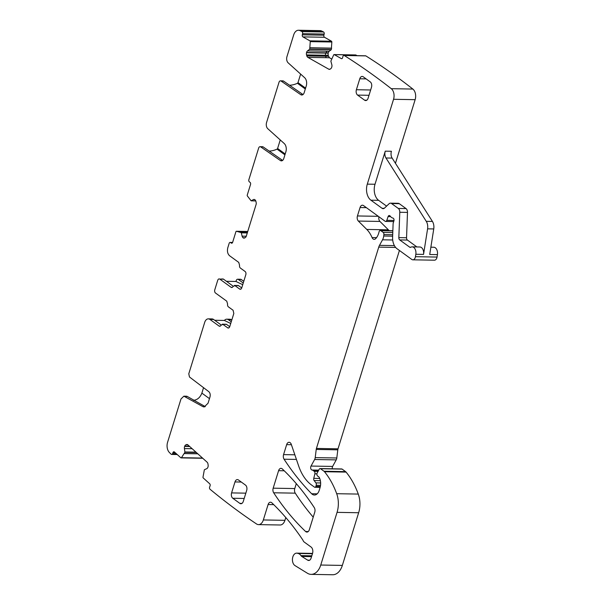<?xml version="1.0" encoding="UTF-8"?>
<svg xmlns="http://www.w3.org/2000/svg" width="605" height="605" viewBox="0 0 605 605"><rect width="100%" height="100%" fill="white"/><g stroke="black" fill="none" stroke-linecap="round" stroke-linejoin="round"><path stroke-width="0.91" d="M177.235 454.536L171.661 454.438A1.611 1.036 -89 0 1 171.154 454.219A985.726 635.159 -89 0 1 169.423 452.517A8.069 5.195 -89 0 1 167.577 442.293L180.986 398.975L183.875 396.177L202.819 406.59L205.284 406.636L187.368 396.509A4.84 3.116 91 0 0 186.348 396.214L183.875 396.177M209.466 398.627L201.873 393.114C200.134 397.545 197.321 399.95 193.441 400.321M201.873 393.114L203.552 387.676M202.819 406.59L204.18 406.976L208.037 403.24L209.973 396.993C210.517 394.702 210.132 392.925 208.808 391.669L189.478 376.991L188.783 373.792L204.702 322.359A6.05 3.902 -89 0 1 208.317 318.858A6.05 3.902 -89 0 1 209.912 319.417L219.04 326.05A2.42 1.558 -89 0 0 219.675 326.269A2.42 1.558 -89 0 0 220.991 325.225L222.935 324.401L227.662 327.827L228.94 327.849M231.798 320.015L231.503 319.795A6.05 3.902 -89 0 0 229.908 319.236L226.822 319.183A6.05 3.902 -89 0 0 224.379 320.446L214.699 320.272M221.135 324.945L213.61 319.485A6.05 3.902 -89 0 0 212.022 318.926L208.317 318.858M231.503 319.795L228.418 319.743A6.05 3.902 -89 0 0 226.822 319.183M242.726 284.69L235.965 281.469L236.23 280.614A2.42 1.558 91 0 1 237.674 279.215L240.76 279.268L243.8 281.234M331.313 49.565L329.763 49.769L331.313 49.565L331.835 42.01A0.809 0.522 -89 0 0 331.502 41.223L324.492 37.26A1.611 1.036 -89 0 1 323.894 35.188L324.167 34.054A1.611 1.036 -89 0 0 323.569 31.989A985.726 635.159 -89 0 0 321.61 31.006A8.069 5.195 -89 0 0 320.09 30.628L298.499 30.25A8.069 5.195 -89 0 0 293.682 34.916L286.959 56.628A4.84 3.116 -89 0 0 288.169 62.86L304.625 77.69A6.451 4.159 -89 0 1 306.243 86.001L304.179 92.671A4.031 2.601 -89 0 1 301.766 95.008A4.031 2.601 -89 0 1 300.745 94.66L281.091 81.04A2.42 1.558 -89 0 0 280.478 80.836A2.42 1.558 -89 0 0 279.034 82.235L266.578 122.475A4.84 3.116 -89 0 0 267.788 128.714L284.244 143.536A6.451 4.159 -89 0 1 285.855 151.847L283.79 158.518A4.031 2.601 -89 0 1 281.385 160.854A4.031 2.601 -89 0 1 280.365 160.506L260.71 146.894A2.42 1.558 -89 0 0 260.097 146.682A2.42 1.558 -89 0 0 258.653 148.081L248.867 179.693A1.611 1.036 -89 0 0 249.351 181.833L250.054 182.339A1.611 1.036 -89 0 1 250.53 184.487L247.263 195.037A0.809 0.522 -89 0 0 247.377 195.967L251.098 200.799L253.434 199.605A2.821 1.823 -89 0 1 254.077 199.438A2.821 1.823 -89 0 1 254.826 199.695L254.985 199.816A2.821 1.823 -89 0 1 255.915 201.404L256.142 202.425A2.821 1.823 -89 0 1 256.066 204.581L246.303 236.116A2.821 1.823 -89 0 1 245.259 237.584L244.601 237.954A2.821 1.823 -89 0 1 243.951 238.128A2.821 1.823 -89 0 1 243.21 237.863L243.044 237.742A2.821 1.823 -89 0 1 242.121 236.154L241.244 232.623L236.449 231.269A0.809 0.522 -89 0 0 235.905 231.73L232.645 242.287A1.611 1.036 -89 0 1 231.677 243.218A1.611 1.036 -89 0 1 231.254 243.066L230.55 242.56A1.611 1.036 -89 0 0 230.127 242.408A1.611 1.036 -89 0 0 229.159 243.346L227.805 247.732C226.981 251.219 227.586 253.896 229.613 255.771L238.741 262.396L239.557 265.232A2.42 1.558 -89 0 0 240.374 268.06L245.101 271.486A2.42 1.558 -89 0 1 245.819 274.7L241.743 287.874A2.42 1.558 -89 0 1 240.298 289.273A2.42 1.558 -89 0 1 239.663 289.046L234.982 285.651L233.031 286.475A2.42 1.558 -89 0 1 231.715 287.526A2.42 1.558 -89 0 1 231.08 287.299L219.804 279.117L223.51 279.177L233.175 286.195M331.177 49.791L329.105 51.281L328.152 52.877L328.129 55.297L329.43 57.74L331.608 58.972M357.018 55.645L355.876 55.002A0.809 0.522 -89 0 0 355.536 54.994M395.451 163.305L415.143 99.674A8.069 5.195 -89 0 0 412.867 89.064A985.726 635.159 -89 0 0 365.851 55.887A1.611 1.036 -89 0 0 365.503 55.796L343.92 55.418A1.611 1.036 -89 0 0 342.914 56.477L342.642 57.619A1.611 1.036 -89 0 1 341.636 58.677A1.611 1.036 -89 0 1 341.296 58.587L334.285 54.624A0.809 0.522 -89 0 0 333.695 54.881L330.859 61.135L331.797 64.622A2.821 1.823 -89 0 1 331.835 66.784L331.767 67.049A2.821 1.823 -89 0 1 330.814 68.645L330.179 69.106A2.821 1.823 -89 0 1 329.385 69.371A2.821 1.823 -89 0 1 328.787 69.204L307.839 57.362A2.821 1.823 -89 0 1 306.826 55.902L306.538 54.919A2.821 1.823 -89 0 1 306.501 52.764L306.561 52.499A2.821 1.823 -89 0 1 307.522 50.903L309.722 49.187L310.252 41.632A0.809 0.522 -89 0 0 309.911 40.845L302.901 36.882A1.611 1.036 -89 0 1 302.303 34.81L302.576 33.676A1.611 1.036 -89 0 0 301.978 31.611A985.726 635.159 -89 0 0 300.019 30.628A8.069 5.195 -89 0 0 298.499 30.25M378.314 216.318L357.442 215.955L360.051 207.538A4.031 2.601 -89 0 1 362.455 205.208A4.031 2.601 -89 0 1 363.522 205.579L385.098 221.249A2.019 1.301 -89 0 0 385.627 221.438A2.019 1.301 -89 0 0 386.807 220.341L388.085 216.605A2.019 1.301 -89 0 1 389.265 215.509A2.019 1.301 -89 0 1 390.18 216.129A4.031 2.601 -89 0 0 390.943 216.983L391.934 217.694A4.031 2.601 -89 0 0 392.849 218.065A2.019 1.301 -89 0 1 393.908 220.923L393.227 223.116A2.019 1.301 -89 0 0 393.106 223.88L392.607 237.213A12.1 7.797 -89 0 0 396.993 248.7L411.793 259.447A4.031 2.601 -89 0 0 412.852 259.817L434.443 260.195A4.031 2.601 -89 0 0 437.037 257.065L437.423 254.637A6.05 3.902 -89 0 0 433.74 247.233L430.866 247.188M378.919 216.764A4.031 2.601 -89 0 0 379.948 221.438L388.372 229.817L366.781 229.439A28.238 18.195 -89 0 1 372.06 237.561A4.031 2.601 -89 0 0 374.17 239.353A4.031 2.601 -89 0 0 375.644 238.688A12.909 8.319 -89 0 0 379.04 231.904A2.019 1.301 -89 0 1 380.303 230.505A2.019 1.301 -89 0 1 380.832 230.694L383.177 232.396A2.019 1.301 -89 0 1 383.888 234.574L383.714 236.018A8.069 5.195 -89 0 1 382.541 239.807L379.494 245.35A8.069 5.195 -89 0 0 378.745 247.127L316.43 448.441A4.031 2.601 -89 0 0 316.218 449.447L315.213 457.614A4.031 2.601 -89 0 1 314.63 459.505L311.03 466.062A2.42 1.558 -89 0 0 310.758 468.55A2.42 1.558 -89 0 0 312.059 470.024A4.031 2.601 -89 0 1 312.944 470.387L314.222 471.318A2.019 1.301 -89 0 1 314.872 473.828L313.768 478.351A2.019 1.301 -89 0 0 314.139 480.582L315.886 482.881A2.019 1.301 -89 0 1 316.203 485.278L315.87 486.359A1.611 1.036 -89 0 1 314.91 487.29A1.611 1.036 -89 0 1 314.479 487.138L311.53 484.998A44.369 28.594 -89 0 1 298.658 465.986L291.3 444.395A4.031 2.601 -89 0 0 289.069 442.293A4.031 2.601 -89 0 0 286.657 444.63L283.563 454.62A4.031 2.601 -89 0 0 284.063 459.21A282.369 181.946 -89 0 0 311.643 493.733A8.069 5.195 -89 0 0 314.396 495.026A8.069 5.195 -89 0 0 319.221 490.36L320.03 487.736A9.68 6.239 -89 0 0 319.243 477.413A2.019 1.301 -89 0 0 318.805 476.884L317.633 476.037A2.019 1.301 -89 0 1 317.217 472.913L319.281 469.147A1.611 1.036 -89 0 1 320.098 468.572A1.611 1.036 -89 0 1 320.521 468.724L324 471.242A4.031 2.601 -89 0 1 324.492 471.719A76.646 49.383 -89 0 1 336.69 493.703A20.169 12.992 -89 0 1 337.061 512.359L320.748 565.032A16.138 10.398 -89 0 1 311.106 574.372A16.138 10.398 -89 0 1 307.423 573.245L294.998 565.592A6.451 4.159 -89 0 1 292.517 558.347A6.451 4.159 -89 0 1 296.7 553.136A6.451 4.159 -89 0 1 297.637 553.318A8.069 5.195 -89 0 0 298.121 553.462A8.069 5.195 -89 0 1 300.957 555.624A4.031 2.601 -89 0 0 301.774 556.456L307.733 560.185A4.031 2.601 -89 0 0 308.663 560.472A4.031 2.601 -89 0 0 311.076 558.143L312.528 553.454A4.84 3.116 -89 0 0 311.076 547.026L304.202 542.035A4.031 2.601 -89 0 1 303.203 540.749A8.069 5.195 -89 0 0 302.568 539.607A293.659 189.221 -89 0 0 271.834 502.808A4.031 2.601 -89 0 0 270.518 502.218A4.031 2.601 -89 0 0 268.106 504.547L263.341 519.952A8.069 5.195 -89 0 1 258.516 524.618A8.069 5.195 -89 0 1 256.535 523.968A986.301 635.53 -89 0 1 256.391 523.87A985.726 635.159 -89 0 1 210.003 489.218A1.611 1.036 -89 0 1 209.64 487.017L210.041 485.966A1.611 1.036 -89 0 0 209.685 483.766L203.242 477.965A0.809 0.522 -89 0 1 203 477.095L204.361 469.775L206.721 468.671A2.821 1.823 -89 0 0 207.833 467.355L207.931 467.113A2.821 1.823 -89 0 0 208.128 464.965L207.961 463.922A2.821 1.823 -89 0 0 207.129 462.212L187.883 444.872A2.821 1.823 -89 0 0 186.998 444.493A2.821 1.823 -89 0 0 186.506 444.592L185.826 444.872A2.821 1.823 -89 0 0 184.714 446.195L184.616 446.437A2.821 1.823 -89 0 0 184.419 448.585L184.941 452.275L181.455 457.69A0.809 0.522 -89 0 1 180.85 457.788L174.406 451.988A1.611 1.036 -89 0 0 173.9 451.769A1.611 1.036 -89 0 0 172.977 452.578L172.584 453.629A1.611 1.036 -89 0 1 171.661 454.438M389.166 230.664A28.238 18.195 -89 0 0 388.372 229.817M332.319 468.784A2.42 1.558 -89 0 1 332.614 466.44L336.214 459.883A4.031 2.601 -89 0 0 336.803 457.993L337.809 449.825A4.031 2.601 -89 0 1 338.021 448.819L399.421 250.462M311.106 574.372L332.697 574.75A16.138 10.398 -89 0 0 342.339 565.41L358.652 512.737A20.169 12.992 -89 0 0 358.281 494.081A76.646 49.383 -89 0 0 346.083 472.097A4.031 2.601 -89 0 0 345.591 471.62L342.112 469.102A1.611 1.036 -89 0 0 341.689 468.951L320.098 468.572M258.516 524.618L280.107 524.996A8.069 5.195 -89 0 0 284.932 520.33L285.794 517.547M296.291 483.637L294.764 488.56A4.031 2.601 -89 0 0 295.263 493.158A282.369 181.946 -89 0 0 313.216 517.154M357.442 215.955A4.031 2.601 -89 0 0 358.357 221.059L366.781 229.439M412.852 259.817A4.031 2.601 -89 0 0 415.454 256.686L415.832 254.259A6.05 3.902 -89 0 0 412.156 246.855A6.05 3.902 -89 0 0 410.651 247.294A1.611 1.036 -89 0 1 410.25 247.415A1.611 1.036 -89 0 1 409.827 247.263L399.708 239.92A2.42 1.558 -89 0 1 398.831 237.621L399.784 212.272A4.031 2.601 -89 0 0 398.317 208.445L391.556 203.53A4.031 2.601 -89 0 0 390.49 203.159A4.031 2.601 -89 0 0 389.098 203.749L384.515 208.067A4.031 2.601 -89 0 1 383.116 208.665A4.031 2.601 -89 0 1 382.058 208.286L370.918 200.202A12.1 7.797 -89 0 1 367.296 184.132L393.552 99.296A8.069 5.195 -89 0 0 391.276 88.685A985.726 635.159 -89 0 0 344.26 55.509A1.611 1.036 -89 0 0 343.92 55.418M238.68 285.719A2.42 1.558 91 0 0 238.045 285.492L234.347 285.424L238.68 285.719L241.728 287.927M228.289 328.054L227.662 327.827C228.546 328.318 229.242 327.925 229.741 326.647L233.817 313.481L233.091 310.267L228.41 306.871A2.42 1.558 -89 0 1 227.593 304.035L226.777 301.199L215.501 293.017A2.42 1.558 -89 0 1 214.783 289.803L217.724 280.289C218.224 279.018 218.919 278.625 219.804 279.117L222.874 278.958A2.42 1.558 91 0 1 223.51 279.177M226.641 324.462A2.42 1.558 91 0 0 226.005 324.242L222.3 324.174L226.641 324.462L229.726 326.7M314.252 507.58A282.369 181.946 -89 0 0 282.308 468.935A4.031 2.601 -89 0 0 281 468.353A4.031 2.601 -89 0 0 278.587 470.69L273.173 488.182A4.031 2.601 -89 0 0 273.672 492.78A282.369 181.946 -89 0 0 305.593 531.5A4.031 2.601 -89 0 0 306.909 532.082A4.031 2.601 -89 0 0 309.321 529.753L314.759 512.178A4.031 2.601 -89 0 0 314.252 507.58M245.479 485.074L238.453 479.977A4.031 2.601 -89 0 0 237.394 479.599A4.031 2.601 -89 0 0 234.982 481.935L231.586 492.909A4.031 2.601 -89 0 0 232.796 498.263L239.814 503.36A4.031 2.601 -89 0 0 240.873 503.738A4.031 2.601 -89 0 0 243.286 501.401L246.681 490.428A4.031 2.601 -89 0 0 245.479 485.074M366.751 100.233L364.618 100.196L357.593 95.098A4.031 2.601 -89 0 1 356.39 89.737L359.786 78.763L366.108 78.877M364.618 100.196A4.031 2.601 -89 0 0 365.677 100.566A4.031 2.601 -89 0 0 368.09 98.237L371.485 87.264A4.031 2.601 -89 0 0 370.275 81.902L363.257 76.805A4.031 2.601 -89 0 0 362.198 76.434A4.031 2.601 -89 0 0 359.786 78.763M228.418 319.743L231.246 321.799M230.724 323.471L224.379 320.446M235.965 281.469L226.429 281.302M237.674 279.215A2.42 1.558 91 0 1 238.317 279.442L243.248 283.019M289.545 85.237A24.2 16.872 126 0 0 297.426 83.278A0.809 0.56 126 0 0 297.985 82.62L300.624 74.09M269.165 151.084A24.2 16.872 126 0 0 277.045 149.125A0.809 0.56 126 0 0 277.604 148.467L280.244 139.936M323.569 31.989L301.978 31.611M331.646 48.135L330.557 48.241L331.623 48.264M329.105 51.281L327.184 51.244L325.823 52.832L328.152 52.877M328.129 55.297L325.331 55.252L325.702 53.096L328.091 53.142M329.43 57.74L326.307 57.687L325.46 56.227L328.417 56.28M365.851 55.887L344.26 55.509M386.587 206.116L378.632 200.338A12.1 7.797 -89 0 1 375.009 184.26L385.256 151.159A6.05 3.902 -89 0 0 385.967 157.988L426.26 221.324A8.069 5.195 -89 0 1 427.584 228.841L423.545 254.395A6.05 3.902 -89 0 0 419.862 246.991L412.156 246.855M385.256 151.159L391.42 151.265A6.05 3.902 -89 0 0 392.138 158.094L432.431 221.43A8.069 5.195 -89 0 1 433.747 228.947L429.716 254.501L437.423 254.637M416.905 246.946L407.422 240.056L399.708 239.92M390.49 203.159L398.203 203.295A4.031 2.601 -89 0 1 399.262 203.666L406.031 208.581A4.031 2.601 -89 0 1 407.49 212.408L406.545 237.757A2.42 1.558 -89 0 0 407.422 240.056M302.999 94.554L283.556 81.085A2.42 1.558 -89 0 0 282.943 80.881L280.478 80.836M282.611 160.401L263.175 146.932A2.42 1.558 -89 0 0 262.562 146.728L260.097 146.682M213.61 319.485L209.912 319.417M184.903 396.464L187.368 396.509M220.318 326.072L219.04 326.05M238.317 279.442L241.395 279.495M232.517 242.59L230.55 242.56M232.108 243.081L231.254 243.066M236.389 231.261L247.74 231.465L236.449 231.269M247.536 232.131L240.366 232.01M247.528 232.169L240.442 232.04M247.347 232.736L241.244 232.623M247.279 232.955L241.38 232.857M246.265 236.222L242.121 236.154M244.919 237.773L243.044 237.742M244.715 237.886L243.21 237.863M254.72 199.627L253.434 199.605M255.756 200.89L251.294 200.815M321.61 31.006L300.019 30.628M324.167 34.054L302.576 33.676M323.894 35.188L302.303 34.81M324.492 37.26L302.901 36.882M331.502 41.223L309.911 40.845M331.835 42.01L310.252 41.632M330.595 48.12L310.055 47.757M330.557 48.241L310.04 47.886M329.959 49.542L309.722 49.187M329.763 49.769L309.586 49.413M327.184 51.244L307.522 50.903M325.823 52.832L306.561 52.499M325.702 53.096L306.501 52.764M325.331 55.252L306.538 54.919M325.46 56.227L306.826 55.902M326.307 57.687L307.839 57.362M329.982 69.22L328.787 69.204M355.876 55.002L334.285 54.624M341.984 58.594L341.296 58.587M412.867 89.064L391.276 88.685M415.143 99.674L393.552 99.296M375.009 184.26L367.296 184.132M433.747 228.947L427.584 228.841M423.545 254.395L415.832 254.259M437.037 257.065L415.454 256.686M390.573 216.65L388.085 216.605M394.014 220.47L386.807 220.341M366.373 207.651L360.051 207.538M379.948 221.438L358.357 221.059M376.537 237.644L372.06 237.561M392.842 230.906L380.832 230.694M392.781 232.562L383.177 232.396M392.698 234.725L383.888 234.574M392.645 236.177L383.714 236.018M392.705 239.988L382.541 239.807M394.392 245.615L379.494 245.35M395.625 247.422L378.745 247.127M338.021 448.819L316.43 448.441M337.809 449.825L316.218 449.447M336.803 457.993L315.213 457.614M336.214 459.883L314.63 459.505M332.614 466.44L311.03 466.062M318.737 470.145L312.059 470.024M318.548 470.486L312.944 470.387M318.056 471.386L314.222 471.318M316.922 473.866L314.872 473.828M319.727 478.457L313.768 478.351M320.385 480.695L314.139 480.582M320.642 482.964L315.886 482.881M320.537 485.354L316.203 485.278M320.363 486.435L315.87 486.359M291.406 444.713L286.657 444.63M294.854 454.816L283.563 454.62M296.427 459.429L284.063 459.21M317.194 493.831L311.643 493.733M342.112 469.102L320.521 468.724M345.591 471.62L324 471.242M346.083 472.097L324.492 471.719M358.281 494.081L336.69 493.703M358.652 512.737L337.061 512.359M342.339 565.41L320.748 565.032M312.49 553.575L297.637 553.318M312.445 553.719L298.121 553.462M273.74 504.646L268.106 504.547M284.932 520.33L263.341 519.952M187.489 444.607L186.506 444.592M187.928 444.909L185.826 444.872M189.441 446.278L184.714 446.195M189.72 446.528L184.616 446.437M192.148 448.713L184.419 448.585M195.975 452.162L184.971 451.973M196.323 452.48L184.941 452.275M197.691 453.705L184.487 453.478M197.805 453.81L184.434 453.576M202.516 458.053L181.455 457.69M175.11 452.616L172.977 452.578M176.305 453.697L172.584 453.629M284.237 470.788L278.587 470.69M294.764 488.56L273.173 488.182M295.263 493.158L273.672 492.78M308.24 531.545L305.593 531.5M309.609 560.215L307.733 560.185M301.774 556.456L311.545 556.63M311.794 555.813L300.957 555.624M410.682 247.279L409.827 247.263M406.545 237.757L398.831 237.621M407.49 212.408L399.784 212.272M406.031 208.581L398.317 208.445M399.262 203.666L391.556 203.53M384.19 208.324L382.058 208.286M378.632 200.338L370.918 200.202M302.795 94.698L300.745 94.66M283.556 81.085L281.091 81.04M282.414 160.544L280.365 160.506M263.175 146.932L260.71 146.894M240.941 289.069L239.663 289.046M232.365 287.322L231.08 287.299M241.947 503.398L239.814 503.36M232.796 498.263L244.193 498.467M245.842 493.158L231.586 492.909M234.982 481.935L241.304 482.041M356.39 89.737L370.638 89.986M357.593 95.098L368.997 95.295M305.313 89.003L297.426 83.278M305.578 88.133L297.985 82.62M284.932 154.85L277.045 149.125M285.197 153.988L277.604 148.467M392.138 158.094L385.967 157.988M432.431 221.43L426.26 221.324M232.585 242.454L230.127 242.408M355.71 54.949L334.119 54.571M393.711 221.574L385.627 221.438M392.849 230.724L380.303 230.505M320.136 487.38L314.91 487.29M312.543 553.409L296.7 553.136M202.69 458.272L181.099 457.894M255.771 200.921L251.204 200.837"/></g></svg>
